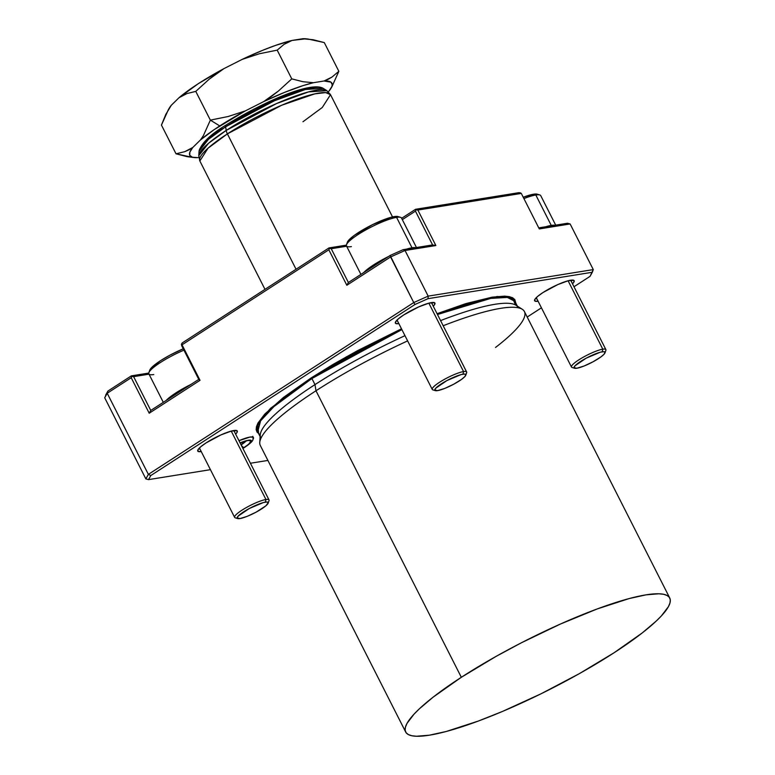 <?xml version="1.0" encoding="UTF-8"?>
<svg xmlns="http://www.w3.org/2000/svg" width="775" height="775" viewBox="0 0 775 775"><rect width="100%" height="100%" fill="white"/><g stroke="black" fill="none" stroke-linecap="round" stroke-linejoin="round"><path stroke-width="1.16" d="M535.602 298.375A20.247 3.72 153.1 0 0 536.852 298.772A20.247 3.72 -26.9 0 1 535.602 298.375M538.102 301.243A22.175 4.078 -26.9 0 1 534.614 299.906A22.175 4.078 -26.9 0 1 542.946 292.562L557.777 284.599L568.075 280.782L573.762 280.317L573.955 281.993L572.493 283.805A22.175 4.078 -26.9 0 0 573.461 280.192A22.175 4.078 -26.9 0 0 542.946 292.562L537.608 296.447L534.818 299.46L535.012 301.146L538.15 301.243M396.364 320.753A20.247 3.72 153.1 0 0 397.614 321.15A20.247 3.72 -26.9 0 1 396.364 320.753M398.863 323.621A22.175 4.078 -26.9 0 1 395.376 322.284A22.175 4.078 -26.9 0 1 403.707 314.941L418.539 306.978L428.837 303.161L434.523 302.696L434.717 304.372L433.254 306.173A22.175 4.078 -26.9 0 0 434.223 302.57A22.175 4.078 -26.9 0 0 403.707 314.941L398.369 318.825L395.579 321.838L395.773 323.514L398.912 323.611M198.749 448.696A20.247 3.72 153.1 0 0 199.989 449.093A20.247 3.72 -26.9 0 1 198.749 448.696M201.248 451.563A22.175 4.078 -26.9 0 1 197.761 450.227A22.175 4.078 -26.9 0 1 206.092 442.883L220.914 434.92L231.221 431.103L236.898 430.638L237.092 432.314L235.629 434.126A22.175 4.078 -26.9 0 0 236.608 430.512A22.175 4.078 -26.9 0 0 206.092 442.883L200.744 446.768L197.964 449.781L198.148 451.457L201.297 451.554M346.406 356.762L347.597 356.345M258.598 433.583L257.813 423.344L270.523 408.357L311.162 377.909L311.908 378.52L273.904 406.604L260.584 420.864L257.697 431.811L260.129 436.616M260.787 437.894A144.208 26.515 -26.9 0 1 314.989 384.603A144.208 26.515 153.1 0 0 260.235 434.959L259.761 442.477A148.064 27.222 -26.9 0 1 315.977 390.774L314.989 384.603L311.908 378.52L401.896 329.598A144.208 26.515 153.1 0 0 311.908 378.52L314.989 384.603A144.208 26.515 -26.9 0 1 404.986 335.682A144.208 26.515 153.1 0 0 314.989 384.603L315.977 390.774A148.064 27.222 -26.9 0 1 407.631 340.893A148.064 27.222 153.1 0 0 315.977 390.774L461.328 677.292A148.064 27.222 -26.9 0 1 669.755 598.029A148.064 27.222 -26.9 0 1 614.1 652.744L642.281 632.894L656.183 621.104L661.453 615.815L668.379 606.709L669.968 602.979L670.288 599.84L669.329 597.331L667.101 595.481L663.623 594.289L658.944 593.786L646.127 594.832L629.135 598.571L597.312 608.908L560.364 624.069L521.459 642.756L496.087 656.386L461.328 677.292L433.147 697.142L419.246 708.931L413.976 714.221L407.049 723.327L405.461 727.057L405.141 730.195L406.1 732.704L408.328 734.555L411.796 735.746L416.485 736.25L429.302 735.204L446.293 731.464L478.117 721.128L502.365 711.489L540.998 693.809L579.342 673.649L614.1 652.744A148.064 27.222 -26.9 0 1 405.674 732.007A148.064 27.222 -26.9 0 1 461.328 677.292L315.977 390.774A148.064 27.222 153.1 0 0 260.313 445.489L405.674 732.007M514.9 301.32A144.208 26.515 153.1 0 0 437.478 314.514L490.72 298.404L507.344 297.416L514.9 301.32L517.342 306.125M669.755 598.029L524.394 311.511A148.064 27.222 153.1 0 0 443.174 325.742A148.064 27.222 -26.9 0 1 522.302 309.283L515.947 305.234A144.208 26.515 153.1 0 0 440.568 320.598A144.208 26.515 -26.9 0 1 517.991 307.404M522.302 309.283A148.064 27.222 -26.9 0 1 495.516 347.471M227.385 133.891L296.05 269.245L227.385 133.891L281.664 105.255L314.766 93.872L325.655 92.593L330.508 94.676A73.257 13.466 153.1 0 0 227.385 133.891A7.711 3.768 -122.9 0 1 226.203 130.423A7.711 3.768 57.1 0 0 227.385 133.891A73.257 13.466 153.1 0 0 199.843 160.968L208.078 148.161L227.385 133.891M392.537 216.932L330.508 94.676L322.274 107.483L302.967 121.743M330.508 94.676L326.847 90.675L308.566 91.896L276.568 103.55L226.203 130.423A72.23 13.282 -26.9 0 1 326.847 90.675L323.127 88.302A69.963 12.865 153.1 0 0 225.632 126.809L226.203 130.423L225.632 126.809L274.418 100.779L305.418 89.483L323.127 88.302C310.058 80.91 260.381 103.569 226.116 124.988A3.856 1.889 57.1 0 0 225.632 126.809A3.856 1.889 -122.9 0 1 226.106 124.988A3.856 1.889 -122.9 0 1 226.494 124.843A3.856 1.889 57.1 0 0 226.106 124.988C210.393 134.463 201.374 143.22 199.059 151.241L208.514 139.277L225.632 126.809A69.963 12.865 153.1 0 0 199.059 151.241L198.778 155.649A72.23 13.282 -26.9 0 1 226.203 130.423L208.533 143.297L198.778 155.649L199.843 160.968L264.982 289.356M282.526 399.367L282.381 398.272M192.597 157.422L176.022 153.808L161.442 125.085L168.437 109.537L171.323 105.255L179.035 97.698L198.313 83.681L223.917 68.636A79.709 14.657 153.1 0 0 179.035 97.698L187.007 93.543L195.775 91.392L210.354 120.125L195.775 91.392L209.221 79.166L223.917 68.636L242.188 59.384L262.88 50.22L275.648 45.367L292.02 40.445A79.709 14.657 153.1 0 0 242.188 59.384L259.402 53.746L277.188 50.142L291.768 78.876L278.322 91.101L263.626 101.632A79.709 14.657 -26.9 0 1 313.458 82.702L302.928 81.714L291.768 78.876L277.188 50.142L284.047 44.369L292.02 40.445L305.805 38.789A79.709 14.657 153.1 0 0 302.589 38.75L313.119 39.728L324.279 42.577L338.849 71.31L331.865 86.839L338.849 71.31L324.279 42.577L307.762 38.973L302.589 38.75L292.02 40.445L284.047 44.369L277.188 50.142L259.402 53.746L242.188 59.384L223.917 68.636L216.39 73.664L209.221 79.166L195.775 91.392L187.007 93.543L179.035 97.698L171.323 105.255L165.85 114.303L161.442 125.085L176.022 153.808L184.779 151.658L188.887 149.866L192.762 147.512L200.463 139.946L203.36 135.673L200.463 139.946A79.709 14.657 -26.9 0 1 219.751 125.928L210.354 120.125L203.36 135.673L210.354 120.125L219.751 125.928A79.709 14.657 -26.9 0 1 245.355 110.883L228.141 116.521L210.354 120.125L228.141 116.521L245.355 110.883L214.2 129.619L200.463 139.946L192.762 147.512L184.779 151.658L176.022 153.808L187.259 156.676L194.496 157.596A79.709 14.657 -26.9 0 1 192.762 147.512L189.885 152.065L189.768 155.339L192.403 157.228L197.703 157.635A79.709 14.657 -26.9 0 1 194.496 157.596M328.154 79.302L324.018 80.997A79.709 14.657 -26.9 0 1 330.954 88.369A79.709 14.657 -26.9 0 1 328.968 91.13L331.845 86.577L332.252 84.766L330.983 82.169L324.018 80.997L313.458 82.702L302.967 85.647L284.318 92.467L263.626 101.632L245.355 110.883L263.626 101.632L271.153 96.604L278.322 91.101L291.768 78.876L302.928 81.714L313.458 82.702L324.018 80.997L331.991 77.074L328.154 79.302M338.849 71.31L331.991 77.074L338.849 71.31M331.865 86.839L330.954 88.369M328.3 91.779L328.968 91.13L328.3 91.779M197.703 157.635L198.817 157.461L197.703 157.635M231.444 121.723L253.551 109.304L276.772 98.406L297.571 90.694L309.651 87.73L315.415 87.265M202.062 145.555L207.555 139.074L221.873 127.914M105.681 395.114L107.938 391.036L131.343 375.875L148.771 373.075L131.343 375.875L131.983 376.34L131.208 377.725L107.212 393.264L148.364 474.377L413.743 302.57L390.59 256.942L346.832 285.268L328.832 249.782L182.028 344.827L200.028 380.312L149.217 413.22L131.208 377.725L107.212 393.264L107.938 391.036L131.343 375.875L133.62 376.65L150.767 410.45L149.217 413.22L131.208 377.725L131.983 376.34L133.62 376.65L150.767 410.45L149.217 413.22L200.028 380.312L198.758 379.382L150.767 410.45L198.758 379.382L181.612 345.582L182.164 342.976L328.968 247.932L346.386 245.132L328.968 247.932L329.608 248.397L328.832 249.782L182.028 344.827L181.389 344.362L198.758 379.382L200.028 380.312L181.389 344.362L182.164 342.976L328.968 247.932L331.235 248.707L348.382 282.507L346.832 285.268L328.832 249.782L329.608 248.397L331.235 248.707L348.382 282.507L346.832 285.268L390.59 256.942L405.034 250.499L428.178 296.127L593.282 269.593L570.129 223.965L539.293 228.925L521.294 193.43L417.861 210.054L435.86 245.549L405.034 250.499L428.178 296.127L413.743 302.57L390.145 255.469L348.382 282.507L390.145 255.469L403.174 249.657L390.145 255.469L390.59 256.942L405.034 250.499L435.86 245.549L432.595 244.929L403.174 249.657L405.034 250.499L403.174 249.657L432.595 244.929L415.448 211.129L402.312 219.635L415.448 211.129L416.223 209.744L415.594 209.279L519.027 192.655L520.655 192.965L521.294 193.43L417.861 210.054L416.223 209.744L417.861 210.054L435.86 245.549L432.595 244.929L415.448 211.129L416.223 209.744L415.594 209.279L519.027 192.655L521.294 193.43L539.293 228.925L570.129 223.965L567.445 223.258L538.761 227.869L567.445 223.258L570.129 223.965L593.282 269.593L592.313 272.267L428.042 298.666L415.012 304.478L150.805 475.53L148.548 479.618L210.432 469.669L148.548 479.618L150.805 475.53L148.364 474.377L145.865 478.902L104.712 397.788L107.212 393.264L148.364 474.377L413.743 302.57L415.012 304.478L428.042 298.666L428.178 296.127L413.743 302.57L415.012 304.478L150.805 475.53L148.364 474.377L145.865 478.902L104.712 397.788L107.938 391.036L105.681 395.114M401.644 218.308L415.594 209.279L401.644 218.308M259.267 433.981L257.087 432.159L256.147 429.708L256.457 426.637L258.007 422.985L264.798 414.063L283.573 397.343L311.162 377.909L311.908 378.52A144.208 26.515 153.1 0 0 257.697 431.811M311.162 377.909L401.489 328.794L357.478 350.697L333.308 364.269L311.162 377.909M515.801 303.093L514.833 299.615L512.653 297.794L509.243 296.631L504.661 296.137L492.106 297.164L465.823 303.616L437.061 313.701L497.182 296.486L512.459 297.697L515.501 304.972M250.403 463.247L267.898 460.437L250.403 463.247M527.203 317.043L541.444 307.82L527.203 317.043M573.984 286.75L590.056 276.346L592.313 272.267L428.042 298.666L428.178 296.127L593.282 269.593L590.056 276.346L573.984 286.75M238.962 440.684L249.996 437.071L253.057 437.158L253.163 438.941A21.593 3.972 -26.9 0 0 253.444 437.536A21.593 3.972 -26.9 0 0 238.962 440.684M432.411 302.463A20.247 3.72 -26.9 0 1 431.995 303.703A20.247 3.72 153.1 0 0 432.411 302.463M234.786 430.406A20.247 3.72 -26.9 0 1 234.379 431.646A20.247 3.72 153.1 0 0 234.786 430.406M571.65 280.095A20.247 3.72 -26.9 0 1 571.233 281.325A20.247 3.72 153.1 0 0 571.65 280.095M145.865 478.902L148.548 479.618L145.865 478.902M346.628 246.237L331.235 248.707L346.628 246.237M149.013 374.18L133.62 376.65L149.013 374.18M171.323 105.255A79.709 14.657 153.1 0 0 169.347 108.016L171.323 105.255M169.347 108.016L168.437 109.537M305.796 38.789L307.762 38.973M536.281 297.658L571.485 367.05A19.278 3.546 -26.9 0 1 582.703 357.517A19.278 3.546 -26.9 0 1 602.795 349.186A19.278 3.546 153.1 0 0 581.211 358.389A19.278 3.546 153.1 0 0 572.095 367.486L574.604 368.261A17.35 3.187 -26.9 0 1 582.819 360.075A17.35 3.187 -26.9 0 1 602.243 351.792L602.795 349.186L568.094 280.773L602.795 349.186A19.278 3.546 -26.9 0 1 605.876 349.603L570.671 280.211M605.013 352.838L605.876 350.348A19.278 3.546 153.1 0 0 602.795 349.186L602.243 351.792A17.35 3.187 -26.9 0 1 605.013 352.838A17.35 3.187 -26.9 0 1 593.524 361.528A17.35 3.187 -26.9 0 1 576.833 368.241L574.004 367.66L575.04 365.781L586.132 358.195L600.257 352.228L603.744 351.666L605.072 352.383L604.045 354.252L600.799 357.004L592.943 361.838L583.953 366.062L576.833 368.241A17.35 3.187 -26.9 0 1 574.604 368.261M551.248 225.409A30.845 5.667 153.1 0 0 545.794 226.736A30.845 5.667 -26.9 0 1 551.248 225.409L535.816 194.99L533.549 194.215A28.917 5.318 153.1 0 0 523.232 197.257L533.549 194.215L535.816 194.99A30.845 5.667 153.1 0 0 523.91 198.584A30.845 5.667 -26.9 0 1 535.816 194.99L551.248 225.409A30.845 5.667 -26.9 0 1 554.842 225.283A30.845 5.667 153.1 0 0 551.248 225.409L551.248 225.409M537.647 194.341L533.549 194.215A28.917 5.318 153.1 0 1 537.259 194.176L539.778 194.951A30.845 5.667 -26.9 0 0 535.816 194.99A30.845 5.667 153.1 0 1 540.737 195.649L555.704 225.147M199.427 447.979L234.631 517.371A19.278 3.546 -26.9 0 1 245.849 507.838A19.278 3.546 -26.9 0 1 265.941 499.507A19.278 3.546 153.1 0 0 244.348 508.71A19.278 3.546 153.1 0 0 235.232 517.807L237.751 518.582A17.35 3.187 -26.9 0 1 245.956 510.396A17.35 3.187 -26.9 0 1 265.379 502.113L265.941 499.507L231.231 431.094L265.941 499.507A19.278 3.546 -26.9 0 1 269.012 499.923L233.808 430.532M268.15 503.159L269.012 500.669A19.278 3.546 153.1 0 0 265.941 499.507L265.379 502.113A17.35 3.187 -26.9 0 1 268.15 503.159A17.35 3.187 -26.9 0 1 256.661 511.849A17.35 3.187 -26.9 0 1 239.979 518.562L237.14 517.981L238.177 516.102L249.269 508.516L263.393 502.549L266.891 501.987L268.218 502.704L265.815 505.862L256.089 512.159L247.089 516.382L239.979 518.562A17.35 3.187 -26.9 0 1 237.751 518.582M190.941 384.439A30.845 5.667 153.1 0 0 166.092 400.53A30.845 5.667 -26.9 0 1 190.941 384.439M153.789 374.548A30.845 5.667 -26.9 0 1 148.868 372.698A30.845 5.667 -26.9 0 1 183.937 350.164A30.845 5.667 153.1 0 0 148.868 373.889L163.302 402.341M149.623 370.973L151.348 367.844L160.599 360.637L169.832 355.212L183.249 348.818A28.917 5.318 153.1 0 0 149.73 370.208L148.868 372.698M397.042 320.036L432.247 389.428A19.278 3.546 -26.9 0 1 443.465 379.895A19.278 3.546 -26.9 0 1 463.557 371.564A19.278 3.546 153.1 0 0 441.973 380.767A19.278 3.546 153.1 0 0 432.857 389.864L435.366 390.639A17.35 3.187 -26.9 0 1 443.581 382.453A17.35 3.187 -26.9 0 1 463.004 374.17L463.557 371.564L428.846 303.151L463.557 371.564A19.278 3.546 -26.9 0 1 466.637 371.981L431.433 302.589M465.775 375.216L466.637 372.727A19.278 3.546 153.1 0 0 463.557 371.564L463.004 374.17A17.35 3.187 -26.9 0 1 465.775 375.216A17.35 3.187 -26.9 0 1 454.286 383.906A17.35 3.187 -26.9 0 1 437.594 390.619L434.765 390.038L435.802 388.159L446.894 380.573L461.018 374.606L464.506 374.044L465.833 374.761L464.797 376.631L461.561 379.382L453.704 384.216L444.714 388.44L437.594 390.619A17.35 3.187 -26.9 0 1 435.366 390.639M416.466 247.525L401.498 218.027A30.845 5.667 153.1 0 0 396.577 217.368L412.009 247.787A30.845 5.667 153.1 0 0 406.555 249.114A30.845 5.667 -26.9 0 1 412.009 247.787L396.577 217.368L394.31 216.583A28.917 5.318 153.1 0 0 366.498 227.782A28.917 5.318 153.1 0 0 347.355 242.265L346.493 244.755A30.845 5.667 -26.9 0 1 366.904 229.313A30.845 5.667 -26.9 0 1 396.577 217.368A30.845 5.667 153.1 0 0 364.434 230.688A30.845 5.667 153.1 0 0 346.483 245.946L360.918 274.398M388.556 256.496A30.845 5.667 153.1 0 0 363.717 272.587A30.845 5.667 -26.9 0 1 388.556 256.496M351.404 246.605A30.845 5.667 -26.9 0 1 346.493 244.755M398.408 216.709L390.988 217.32L372.494 224.672L354.369 235.319L348.973 239.901L347.239 243.03M412.009 247.787A30.845 5.667 -26.9 0 1 415.603 247.661A30.845 5.667 153.1 0 0 412.009 247.787M396.577 217.368A30.845 5.667 -26.9 0 1 400.539 217.329L398.021 216.554A28.917 5.318 153.1 0 0 394.31 216.583L396.577 217.368M240.928 444.569A14.725 2.712 153.1 0 0 240.996 444.53L241.17 444.869A3.236 1.589 57.1 0 0 244.28 447.437A17.97 3.303 153.1 0 0 250.935 440.655A17.97 3.303 153.1 0 0 240.105 442.951L248.165 440.403L251.1 441.014L248.61 444.288L242.846 448.338M240.076 442.883A18.358 3.371 -26.9 0 1 251.265 440.462A18.358 3.371 -26.9 0 1 244.474 447.407A3.236 1.589 57.1 0 0 244.813 447.272A3.236 1.589 -122.9 0 1 244.474 447.407L250.344 442.825L251.207 441.702L251.052 440.307L246.343 440.684L240.076 442.883M246.033 441.014A14.725 2.712 -26.9 0 1 241.17 444.869A14.725 2.712 -26.9 0 1 241.102 444.908M242.875 448.405L244.474 447.407M244.28 447.437A3.236 1.589 -122.9 0 1 241.17 444.869L240.996 444.53A14.725 2.712 153.1 0 0 245.384 441.178M245.045 447.03A3.236 1.589 -122.9 0 1 244.813 447.272C254.636 440.52 252.437 439.687 253.105 439.192L252.824 436.315M240.143 443.009L247.709 440.491M242.904 448.463L244.793 447.282"/></g></svg>
